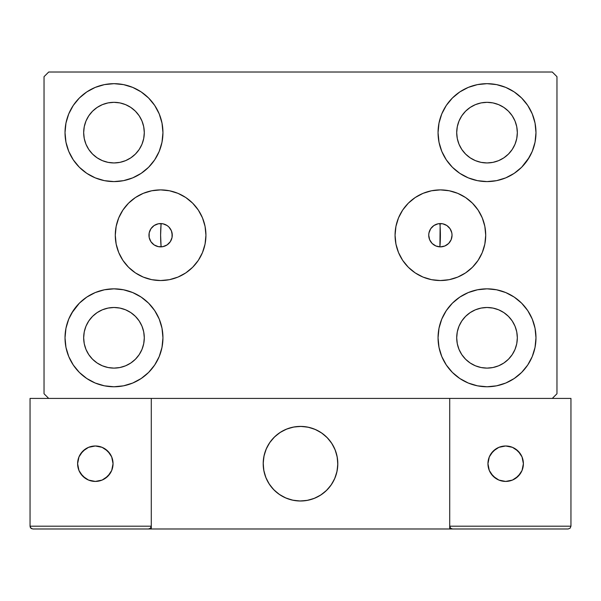 <?xml version="1.0" encoding="UTF-8"?>
<svg xmlns="http://www.w3.org/2000/svg" width="601" height="601" viewBox="0 0 601 601"><rect width="100%" height="100%" fill="white"/><g stroke="black" fill="none" stroke-linecap="round" stroke-linejoin="round"><path stroke-width="0.9" d="M428.956 232.948L430.692 228.741L433.914 225.525L438.114 223.782L442.659 223.782L446.866 225.525L450.081 228.741L451.824 232.948L452.042 235.216A11.659 11.659 0 0 1 440.39 246.876A11.659 11.659 0 0 1 428.731 235.216L428.956 232.948L428.731 235.216A11.659 11.659 0 0 1 440.39 223.564A11.659 11.659 0 0 1 452.042 235.216L451.156 239.679L448.631 243.465L444.853 245.989L440.39 246.876L435.928 245.989L432.142 243.465L429.617 239.679L428.731 235.216L428.949 237.463M172.051 237.463L172.269 235.216A11.659 11.659 0 0 1 160.61 246.876A11.659 11.659 0 0 1 148.958 235.216A11.659 11.659 0 0 1 160.61 223.564A11.659 11.659 0 0 1 172.269 235.216L171.383 230.761L168.858 226.975L167.086 225.525L162.886 223.782L158.341 223.782L154.134 225.525L150.919 228.741L149.176 232.948L149.176 237.493L150.919 241.692L154.134 244.915L158.341 246.65L162.886 246.65L167.086 244.915L170.308 241.692L172.044 237.493L172.044 232.948M395.067 235.216A45.323 45.323 0 0 1 440.39 189.893A45.323 45.323 0 0 1 485.713 235.216L484.842 244.059L482.265 252.563L478.073 260.398L472.439 267.265L465.572 272.907L457.729 277.091L449.232 279.675L440.39 280.539L431.548 279.675L423.044 277.091L415.208 272.907L408.342 267.265L402.7 260.398L398.516 252.563L395.939 244.059L395.067 235.216L395.939 226.374L398.516 217.878L402.7 210.042L408.342 203.168L415.208 197.534L423.044 193.342L431.548 190.765L440.39 189.893L449.232 190.765L457.729 193.342L465.572 197.534L472.439 203.168L478.073 210.042L482.265 217.878L484.842 226.374L485.713 235.216A45.323 45.323 0 0 1 440.39 280.539A45.323 45.323 0 0 1 395.067 235.216M115.287 235.216A45.323 45.323 0 0 1 160.61 189.893A45.323 45.323 0 0 1 205.933 235.216L205.061 244.059L202.484 252.563L198.3 260.398L192.658 267.265L185.792 272.907L177.956 277.091L169.452 279.675L160.61 280.539L151.768 279.675L143.271 277.091L135.428 272.907L128.561 267.265L122.927 260.398L118.735 252.563L116.158 244.059L115.287 235.216L116.158 226.374L118.735 217.878L122.927 210.042L128.561 203.168L135.428 197.534L143.271 193.342L151.768 190.765L160.61 189.893L169.452 190.765L177.956 193.342L185.792 197.534L192.658 203.168L198.3 210.042L202.484 217.878L205.061 226.374L205.933 235.216A45.323 45.323 0 0 1 160.61 280.539A45.323 45.323 0 0 1 115.287 235.216M65.021 337.807A48.959 48.959 0 0 1 113.98 288.841A48.959 48.959 0 0 1 162.946 337.807L162 347.355L159.22 356.543L154.69 365.002L148.605 372.425L141.182 378.51L132.716 383.04L123.536 385.827L113.98 386.766L104.431 385.827L95.243 383.04L86.784 378.51L79.362 372.425L73.277 365.002L68.747 356.543L65.96 347.355L65.021 337.807L65.96 328.251L68.747 319.063L73.277 310.604L79.362 303.182L86.784 297.097L95.243 292.567L104.431 289.787L113.98 288.841L123.536 289.787L132.716 292.567L141.182 297.097L148.605 303.182L154.69 310.604L159.22 319.063L162 328.251L162.946 337.807A48.959 48.959 0 0 1 113.98 386.766A48.959 48.959 0 0 1 65.021 337.807M438.054 132.633A48.959 48.959 0 0 1 487.02 83.674A48.959 48.959 0 0 1 535.979 132.633L535.04 142.189L532.253 151.369L527.723 159.836L521.638 167.258L514.216 173.343L505.757 177.866L496.569 180.653L487.02 181.592L477.464 180.653L468.284 177.866L459.818 173.343L452.395 167.258L446.31 159.836L441.78 151.369L439 142.189L438.054 132.633L439 123.085L441.78 113.897L446.31 105.43L452.395 98.016L459.818 91.923L468.284 87.4L477.464 84.613L487.02 83.674L496.569 84.613L505.757 87.4L514.216 91.923L521.638 98.016L527.723 105.43L532.253 113.897L535.04 123.085L535.979 132.633A48.959 48.959 0 0 1 487.02 181.592A48.959 48.959 0 0 1 438.054 132.633M438.054 337.807A48.959 48.959 0 0 1 487.02 288.841A48.959 48.959 0 0 1 535.979 337.807L535.04 347.355L532.253 356.543L527.723 365.002L521.638 372.425L514.216 378.51L505.757 383.04L496.569 385.827L487.02 386.766L477.464 385.827L468.284 383.04L459.818 378.51L452.395 372.425L446.31 365.002L441.78 356.543L439 347.355L438.054 337.807L439 328.251L441.78 319.063L446.31 310.604L452.395 303.182L459.818 297.097L468.284 292.567L477.464 289.787L487.02 288.841L496.569 289.787L505.757 292.567L514.216 297.097L521.638 303.182L527.723 310.604L532.253 319.063L535.04 328.251L535.979 337.807A48.959 48.959 0 0 1 487.02 386.766A48.959 48.959 0 0 1 438.054 337.807M65.021 132.633A48.959 48.959 0 0 1 113.98 83.674A48.959 48.959 0 0 1 162.946 132.633L162 142.189L159.22 151.369L154.69 159.836L148.605 167.258L141.182 173.343L132.716 177.866L123.536 180.653L113.98 181.592L104.431 180.653L95.243 177.866L86.784 173.343L79.362 167.258L73.277 159.836L68.747 151.369L65.96 142.189L65.021 132.633L65.96 123.085L68.747 113.897L73.277 105.43L79.362 98.016L86.784 91.923L95.243 87.4L104.431 84.613L113.98 83.674L123.536 84.613L132.716 87.4L141.182 91.923L148.605 98.016L154.69 105.43L159.22 113.897L162 123.085L162.946 132.633A48.959 48.959 0 0 1 113.98 181.592A48.959 48.959 0 0 1 65.021 132.633M160.61 235.216A139.89 139.89 0 0 1 161.098 223.572L161.098 223.572A139.89 139.89 0 0 0 161.098 246.868A139.89 139.89 0 0 1 160.61 235.216M440.39 235.216A139.89 139.89 0 0 0 439.902 223.572A139.89 139.89 0 0 1 439.902 246.868L439.902 246.868A139.89 139.89 0 0 0 439.902 223.572L438.94 223.655M85.981 144.232L88.783 149.476L85.981 144.232L84.253 138.546L83.674 132.633A30.305 30.305 0 0 1 113.98 102.328A30.305 30.305 0 0 1 144.293 132.633A30.305 30.305 0 0 1 113.98 162.946A30.305 30.305 0 0 1 83.674 132.633L84.253 126.721L85.981 121.034L88.783 115.798L92.554 111.2L97.144 107.436L102.38 104.634L97.144 107.436M459.014 349.399L461.816 354.643L459.014 349.399L457.293 343.719L456.707 337.807A30.305 30.305 0 0 1 487.02 307.494A30.305 30.305 0 0 1 517.326 337.807A30.305 30.305 0 0 1 487.02 368.113A30.305 30.305 0 0 1 456.707 337.807L457.293 331.887L459.014 326.208L461.816 320.964L465.587 316.374L470.177 312.603L465.587 316.374M459.014 144.232L461.816 149.476L459.014 144.232L457.293 138.546L456.707 132.633A30.305 30.305 0 0 1 487.02 102.328A30.305 30.305 0 0 1 517.326 132.633A30.305 30.305 0 0 1 487.02 162.946A30.305 30.305 0 0 1 456.707 132.633L457.293 126.721L459.014 121.034L461.816 115.798L465.587 111.2L470.177 107.436L465.587 111.2M85.981 349.399L88.783 354.643L85.981 349.399L84.253 343.719L83.674 337.807A30.305 30.305 0 0 1 113.98 307.494A30.305 30.305 0 0 1 144.293 337.807A30.305 30.305 0 0 1 113.98 368.113A30.305 30.305 0 0 1 83.674 337.807L84.253 331.887L85.981 326.208L88.783 320.964L92.554 316.374L97.144 312.603L102.38 309.8L97.144 312.603M552.296 72.015L48.704 72.015L44.038 76.68L44.038 393.76L48.704 398.418L552.296 398.418L556.962 393.76L556.962 76.68L552.296 72.015L48.704 72.015L44.038 76.68L44.038 393.76L48.704 398.418L552.296 398.418L556.962 393.76L556.962 76.68L552.296 72.015M71.692 313.136L79.362 303.182M104.431 289.787L113.98 288.841M93.425 382.244L86.784 378.51M507.575 88.197L514.216 91.923M529.308 157.304L521.638 167.258M496.569 180.653L487.02 181.592M487.02 288.841L496.569 289.787L505.757 292.567M521.638 303.182L527.723 310.604M113.98 181.592L104.431 180.653L95.243 177.866M79.362 167.258L73.277 159.836M162.052 223.647L161.098 223.572L160.61 235.096L161.098 246.868L162.06 246.786M437.911 223.827L436.732 224.15M435.763 224.519L434.658 225.067M433.787 225.608L432.795 226.374M432.059 227.058L431.21 228.034M430.647 228.816L429.97 229.995M429.595 230.814L429.122 232.219M429.114 238.199L429.595 239.626M429.97 240.445L430.647 241.617M431.217 242.413L432.059 243.375M432.795 244.066L433.787 244.825M434.658 245.373L435.763 245.922M436.732 246.29L437.911 246.613M438.948 246.786L439.902 246.868L440.142 223.564M163.089 246.613L164.268 246.29M165.237 245.922L166.342 245.373M167.213 244.825L168.205 244.066M168.941 243.375L169.79 242.406M170.353 241.617L171.03 240.445M171.405 239.626L171.878 238.214M171.886 232.241L171.405 230.814M171.03 229.995L170.353 228.816M169.782 228.027L168.941 227.058M168.205 226.374L167.213 225.608M166.342 225.067L165.237 224.519M164.268 224.15L163.089 223.827M125.579 160.64L130.823 157.838L125.579 160.64L119.899 162.36L113.98 162.946L108.067 162.36L102.38 160.64L97.144 157.838L92.554 154.066L88.783 149.476M139.184 149.476L141.986 144.232L139.184 149.476L135.413 154.066L130.823 157.838M141.986 121.034L139.184 115.798L141.986 121.034L143.707 126.721L144.293 132.633L143.707 138.546L141.986 144.232M125.579 104.634L119.899 102.906L125.579 104.634L130.823 107.436L135.413 111.2L139.184 115.798M498.62 365.806L503.856 363.004L498.62 365.806L492.933 367.527L487.02 368.113L481.1 367.527L475.421 365.806L470.177 363.004L465.587 359.233L461.816 354.643M512.217 354.643L515.019 349.399L512.217 354.643L508.446 359.233L503.856 363.004M515.019 326.208L512.217 320.964L515.019 326.208L516.747 331.887L517.326 337.807L516.747 343.719L515.019 349.399M498.62 309.8L492.933 308.08L498.62 309.8L503.856 312.603L508.446 316.374L512.217 320.964M475.421 309.8L470.177 312.603L475.421 309.8L481.1 308.08L487.02 307.494L492.933 308.08M452.395 167.258L450.57 165.328M498.62 160.64L503.856 157.838L498.62 160.64L492.933 162.36L487.02 162.946L481.1 162.36L475.421 160.64L470.177 157.838L465.587 154.066L461.816 149.476M512.217 149.476L515.019 144.232L512.217 149.476L508.446 154.066L503.856 157.838M515.019 121.034L512.217 115.798L515.019 121.034L516.747 126.721L517.326 132.633L516.747 138.546L515.019 144.232M498.62 104.634L492.933 102.906L498.62 104.634L503.856 107.436L508.446 111.2L512.217 115.798M475.421 104.634L470.177 107.436L475.421 104.634L481.1 102.906L487.02 102.328L492.933 102.906M148.605 303.182L150.43 305.113M125.579 365.806L130.823 363.004L125.579 365.806L119.899 367.527L113.98 368.113L108.067 367.527L102.38 365.806L97.144 363.004L92.554 359.233L88.783 354.643M139.184 354.643L141.986 349.399L139.184 354.643L135.413 359.233L130.823 363.004M141.986 326.208L139.184 320.964L141.986 326.208L143.707 331.887L144.293 337.807L143.707 343.719L141.986 349.399M125.579 309.8L119.899 308.08L125.579 309.8L130.823 312.603L135.413 316.374L139.184 320.964M86.784 91.923L85.718 92.659M73.277 105.43L71.887 107.632M65.96 142.189L66.328 143.857M148.605 167.258L150.43 165.328M102.38 104.634L108.067 102.906L113.98 102.328L119.899 102.906M535.04 328.251L534.672 326.583M452.395 303.182L450.57 305.113M514.216 378.51L515.282 377.781M527.723 365.002L529.113 362.801M535.04 123.085L532.253 113.897M65.96 347.355L68.747 356.543M102.38 309.8L108.067 308.08L113.98 307.494L119.899 308.08M118.735 217.878L122.927 210.042M482.265 217.878L478.073 210.042M160.858 223.564L161.098 223.572A139.89 139.89 0 0 0 161.098 246.868L160.858 246.876M159.618 246.831L158.551 246.695M157.334 246.402L156.32 246.057M155.171 245.531L154.262 244.998M153.225 244.239L152.459 243.548M151.557 242.564L150.971 241.775M150.258 240.565L149.867 239.739M149.356 238.251L149.183 237.523M149.183 232.918L149.349 232.219M149.867 230.701L150.258 229.86M150.971 228.665L151.55 227.884M152.459 226.893L153.225 226.201M154.262 225.443L155.171 224.909M156.32 224.376L157.334 224.03M158.551 223.745L159.618 223.602M441.382 223.602L442.449 223.745M443.666 224.03L444.68 224.376M445.829 224.909L446.738 225.443M447.775 226.201L448.541 226.893M449.45 227.884L450.029 228.665M450.742 229.867L451.133 230.701M451.651 232.219L451.817 232.918M451.817 237.523L451.651 238.221M451.133 239.739L450.742 240.573M450.029 241.775L449.435 242.564M448.541 243.548L447.775 244.239M446.738 244.998L445.829 245.531M444.68 246.057L443.666 246.402M442.449 246.695L441.382 246.831M440.142 246.876L439.902 246.868A139.89 139.89 0 0 0 439.902 223.572M263.193 463.702A37.307 37.307 0 0 1 300.5 426.402A37.307 37.307 0 0 1 337.807 463.702L337.086 456.422L334.967 449.428L331.519 442.975L326.876 437.325L321.227 432.682L314.774 429.242L307.78 427.116L300.5 426.402L293.22 427.116L286.226 429.242L279.773 432.682L274.124 437.325L269.481 442.975L266.033 449.428L263.914 456.422L263.193 463.702L263.914 470.981L266.033 477.975L269.481 484.429L274.124 490.078L279.773 494.721L286.226 498.169L293.22 500.287L300.5 501.009L307.78 500.287L314.774 498.169L321.227 494.721L326.876 490.078L331.519 484.429L334.967 477.975L337.086 470.981L337.807 463.702A37.307 37.307 0 0 1 300.5 501.009A37.307 37.307 0 0 1 263.193 463.702M570.95 526.183L449.713 526.183L449.713 398.418L449.713 526.183L570.95 526.183L570.131 528.166L570.95 526.183L570.95 398.418L570.95 526.183L570.131 528.166L568.155 528.985L449.713 528.985L449.713 398.418L449.713 528.985L151.287 528.985L151.287 398.418L449.713 398.418L151.287 398.418L151.287 526.183L151.287 398.418L30.05 398.418L151.287 398.418L151.287 528.985L32.845 528.985L148.492 528.985L150.468 528.166L151.287 526.183L30.05 526.183L30.05 398.418L30.05 526.183L30.869 528.166L32.845 528.985L30.869 528.166L31.778 528.767L30.26 527.257L30.869 528.166L30.05 526.183L30.26 527.257M449.713 526.183L450.532 528.166L449.924 527.257L450.532 528.166L452.508 528.985L148.492 528.985L150.468 528.166L148.492 528.985L150.468 528.166L151.287 526.183L30.05 526.183M263.328 466.879L263.824 470.508M264.665 474.069L265.852 477.532M267.377 480.86L269.218 484.03M271.359 486.998L273.786 489.74M282.493 496.373L285.783 497.981M296.368 500.776L300.019 501.001M303.678 500.873L307.306 500.378M310.867 499.536L314.331 498.349M317.659 496.824L320.821 494.984M323.796 492.843L326.538 490.416L323.796 492.843M329.032 487.734L331.249 484.827M333.172 481.709L334.78 478.419M337.574 467.833L337.8 464.182M337.672 460.524L337.176 456.895M336.335 453.334L335.148 449.871M333.623 446.543L331.782 443.38M329.641 440.413L327.214 437.663M318.507 431.03L315.217 429.422M304.632 426.627L300.981 426.402M297.322 426.537L293.694 427.026M290.133 427.867L286.669 429.061M283.341 430.579L280.179 432.42M277.204 434.568L274.462 436.987M271.968 439.669L269.751 442.584M267.828 445.694L266.22 448.985M263.426 459.57L263.2 463.221M294.167 426.943A37.307 37.307 0 0 1 337.259 457.369A37.307 37.307 0 0 1 306.833 500.468A37.307 37.307 0 0 1 263.741 470.035A37.307 37.307 0 0 1 294.167 426.943L287.113 428.881L280.577 432.164L274.807 436.657L270.029 442.186L266.416 448.549L264.109 455.49L263.208 462.747L263.741 470.035L265.68 477.089L268.963 483.625L273.455 489.394L278.984 494.18L285.347 497.786L292.281 500.092L299.538 500.994L306.833 500.468L313.887 498.522L320.423 495.239L326.193 490.747L330.971 485.217L334.584 478.862L336.891 471.92L337.792 464.663L337.259 457.369L335.32 450.314L332.037 443.778L327.545 438.009L322.016 433.231L315.653 429.617L308.719 427.319L301.462 426.409L294.167 426.943M449.713 398.418L570.95 398.418L449.713 398.418M450.532 528.166L449.924 527.257L450.532 528.166L452.508 528.985L450.532 528.166L452.508 528.985L568.155 528.985L570.131 528.166M151.076 527.257L151.287 526.183L150.468 528.166M315.961 429.753L315.525 429.557M309.042 427.386L308.576 427.281M301.792 426.425L301.311 426.409M294.49 426.883L294.024 426.965M287.428 428.768L286.977 428.934M280.862 431.984L280.457 432.239M270.217 441.915L269.939 442.306M266.551 448.241L266.356 448.677M264.185 455.16L264.079 455.633M263.215 462.409L263.208 462.89M263.681 469.712L263.764 470.185M265.559 476.773L265.732 477.224M268.782 483.339L269.038 483.745M278.714 493.984L279.104 494.262M285.039 497.651L285.475 497.846M291.958 500.017L292.424 500.122M299.208 500.986L299.689 500.994M306.51 500.52L306.976 500.438M313.572 498.642L314.022 498.469M320.138 495.419L320.543 495.164M330.783 485.488L331.061 485.097M334.449 479.162L334.644 478.727M336.815 472.243L336.921 471.777M337.785 464.994L337.792 464.513M337.319 457.699L337.236 457.226M335.441 450.63L335.268 450.179M332.218 444.064L331.962 443.658M322.286 433.419L321.896 433.148M523.388 463.702A17.722 17.722 0 0 1 505.666 481.424A17.722 17.722 0 0 1 487.952 463.702A17.722 17.722 0 0 1 505.666 445.987A17.722 17.722 0 0 1 523.388 463.702L522.036 456.925L518.197 451.171L512.45 447.332L505.666 445.987L498.89 447.332L493.143 451.171L489.297 456.925L487.952 463.702L489.297 470.485L493.143 476.232L498.89 480.071L505.666 481.424L512.45 480.071L518.197 476.232L522.036 470.485L523.388 463.702M490.934 473.55L495.825 478.434M515.515 478.434L520.398 473.55M520.398 453.86L515.515 448.97M495.825 448.97L490.934 453.86M95.334 445.987A17.722 17.722 0 0 1 113.048 463.702A17.722 17.722 0 0 1 95.334 481.424A17.722 17.722 0 0 1 77.612 463.702A17.722 17.722 0 0 1 95.334 445.987L88.55 447.332L82.803 451.171L78.964 456.925L77.612 463.702L78.964 470.485L82.803 476.232L88.55 480.071L95.334 481.424L102.11 480.071L107.857 476.232L111.703 470.485L113.048 463.702L111.703 456.925L107.857 451.171L102.11 447.332L95.334 445.987M105.175 478.434L110.066 473.55M110.066 453.86L105.175 448.97M85.485 448.97L80.602 453.86M80.602 473.55L85.485 478.434"/></g></svg>
